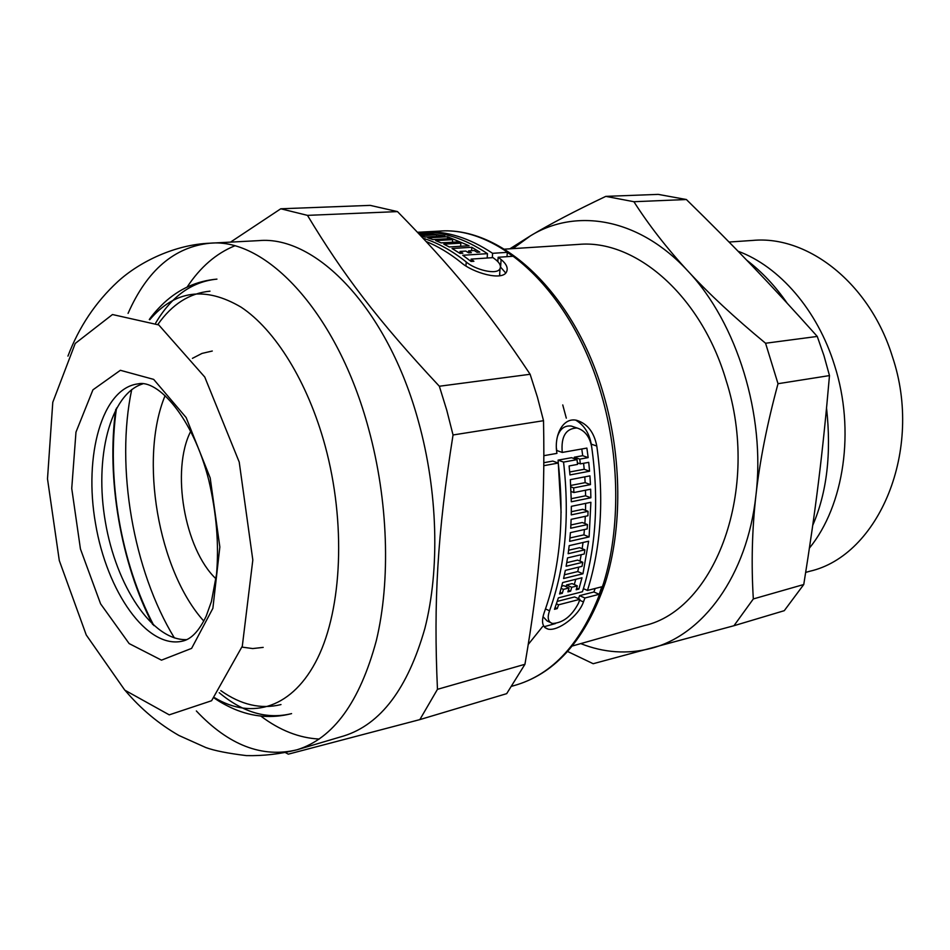 <?xml version="1.0" encoding="UTF-8"?>
<svg xmlns="http://www.w3.org/2000/svg" width="950" height="950" viewBox="0 0 950 950"><rect width="100%" height="100%" fill="white"/><g stroke="black" fill="none" stroke-linecap="round" stroke-linejoin="round"><path stroke-width="1.43" d="M567.768 651.557L593.18 663.717L733.958 625.717L784.273 610.684L803.759 584.511L753.326 598.939C751.189 564.253 752.056 529.744 755.927 495.413C759.751 461.142 767.125 423.902 778.014 383.705L829.481 375.582C822.641 454.349 815.765 509.426 803.759 584.511M562.756 404.938L566.307 418.154M542.604 626.549L528.307 644.373M504.438 249.161L578.55 244.411C635.075 239.079 700.957 295.022 726.073 380.297C761.152 489.119 715.113 610.043 644.029 625.67L572.589 645.929M686.375 199.524C734.742 246.869 769.298 282.827 817.261 336.431L765.569 343.247C734.528 317.609 708.629 293.538 687.871 271.011C667.007 248.437 649.016 225.328 633.899 201.721L686.375 199.524L658.219 194.382L605.791 196.377C575.284 210.876 550.216 223.998 530.587 235.754L509.865 248.817M817.261 336.431L823.982 355.716L829.481 375.582M512.905 248.615L530.587 235.754C576.151 207.706 639.113 217.906 687.871 271.011C736.998 322.774 765.712 415.459 755.927 495.413C747.222 575.961 702.727 635.419 650.916 648.399C627.404 654.408 604.01 652.816 580.747 643.613M753.326 598.939L733.958 625.717M765.569 343.247L778.014 383.705M605.791 196.377L633.899 201.721M738.067 251.227C779.321 266.38 817.534 310.068 834.599 365.477C855.439 430.303 844.111 505.554 809.436 548.079M729.078 242.036L752.899 240.409C807.821 235.232 869.891 283.326 892.418 356.701C923.994 450.062 878.643 555.75 809.721 571.271L805.695 572.399M487.207 257.391L488.086 257.961M500.448 266.95L505.685 272.983M496.553 260.371L497.954 260.276M499.759 275.761L499.736 273.161M575.736 420.149C583.989 424.983 589.166 432.986 591.256 444.137L591.886 448.329M543.911 455.668L556.938 453.376C553.731 435.718 562.78 417.109 576.555 420.28C587.337 423.581 594.071 432.167 596.79 446.037C604.188 498.952 601.089 547.081 587.468 590.437L601.778 586.791L599.201 594.296L584.915 597.989L583.454 601.944C578.574 616.17 558.089 631.322 548.233 629.161C542.284 627.439 540.989 621.775 544.35 612.144C559.966 568.658 564.609 518.961 558.256 463.054L552.805 461.082L543.887 462.686M555.513 623.533L544.112 626.727M595.139 588.477L593.881 591.981L579.595 595.65L578.467 598.654M543.02 616.704L547.164 620.967L550.121 622.345M583.597 463.291L584.191 469.264L589.57 471.212L569.964 474.929L569.086 465.963L577.564 464.407L577.018 459.646L571.556 457.698L558.101 460.121L561.117 512.608M584.191 469.264L569.703 471.996M581.78 448.982L582.706 455.691L574.322 457.199L574.524 458.755M574.334 427.084L571.294 426.063C564.514 425.303 559.871 428.901 557.365 436.846M556.427 448.056L556.736 450.478L562.246 452.438L586.874 448.079L588.169 457.615L579.785 459.135L580.331 463.885L588.715 462.341L589.57 471.212M558.101 460.121L563.552 462.092C569.881 517.833 565.202 567.399 549.539 610.791C547.058 617.928 548.091 622.167 552.615 623.497C563.124 622.844 571.746 616.099 578.455 603.25L579.904 599.296L574.584 596.944L557.258 601.398M584.796 476.864L585.153 482.636L570.724 485.462M585.461 490.224L585.592 495.793L571.259 498.702M570.891 524.982L582.267 522.512L587.468 524.566L570.701 528.236L571.128 519.353L587.908 515.767L588.05 511.326L582.813 509.307L571.318 511.718M584.416 529.53L583.918 534.85L569.964 537.973M585.628 503.381L585.509 510.34M585.295 516.325L584.879 523.545M578.752 567.15L577.742 571.556L564.419 574.798M583.027 542.486L582.16 548.696M581.186 554.705L580.011 561.094M566.758 562.673L577.612 560.096L582.801 562.269L566.129 566.259L567.53 557.911L584.238 553.992L584.867 549.812L579.678 547.675L568.622 550.228M576.662 588.121L578.883 589.083L576.175 589.772L577.303 585.877L572.066 583.597L566.521 584.974L566.034 586.649M575.771 579.298L574.287 584.559M568.397 590.188L570.629 591.173L567.91 591.862L569.026 587.955L563.789 585.663L561.723 586.174M560.061 592.278L562.317 593.275L559.562 593.976L562.638 582.552L581.994 577.766L578.883 589.083M566.521 584.974L571.758 587.266L570.629 591.173M577.303 585.877L571.758 587.266M584.867 549.812L568.159 553.696L569.181 545.644L588.632 541.203L582.956 573.776L563.587 578.526L565.333 570.38L582.006 566.354L582.801 562.269M577.742 571.556L582.956 573.776M583.918 534.85L589.107 536.94L569.644 541.334L570.404 532.629L587.159 528.924L587.468 524.566M588.05 511.326L571.259 514.876L571.354 506.338L590.888 502.289L589.107 536.94M571.318 501.778L570.344 479.643L589.938 475.867L590.461 484.607L573.681 487.908L573.883 492.539L590.663 489.191L590.864 497.788L571.318 501.778M585.153 482.636L590.461 484.607M570.808 486.839L573.681 487.908M574.322 457.199L579.785 459.135M582.706 455.691L588.169 457.615M577.386 462.84L580.331 463.885M577.018 459.646L563.552 462.092M558.256 463.054L543.863 465.678M460.002 253.401L452.046 248.496L471.829 247.273L479.798 252.118L477.031 252.296L474.276 250.527L468.588 250.895L471.354 252.664L468.552 252.842L465.797 251.073L460.061 251.441L462.828 253.223L460.002 253.401M471.616 250.705L471.829 247.273M468.469 252.795L468.588 250.895M432.951 239.578L427.844 237.856L447.557 236.752L469.086 245.753L449.303 246.964L443.84 244.174L460.833 243.152L458.102 241.894L441.109 242.891L435.67 240.599L452.639 239.626L449.92 238.604L432.951 239.578M447.45 238.747L447.557 236.752M460.643 246.276L460.833 243.152M436.608 236.419L436.703 234.781L434.019 234.223L420.078 234.982M428.593 234.519L428.664 233.344L425.992 233.023L418.594 233.415M419.021 233.854L428.664 233.344M423.106 238.213C437.665 242.761 452.034 250.669 466.213 261.951C474.917 269.669 497.384 275.548 500.044 268.541C501.149 265.917 499.783 263.031 495.947 259.884L493.003 257.628L471.117 259.113L473.896 261.274L471.069 261.464L462.769 255.277L487.457 253.65C464.241 238.129 441.346 230.981 418.772 232.204L417.513 232.275M421.325 232.109L423.878 231.931C446.464 230.708 469.383 237.844 492.599 253.317L507.3 252.344L512.846 256.274L498.156 257.272L501.101 259.528C506.314 263.827 508.179 267.841 506.671 271.558C503.049 281.568 472.625 272.84 460.869 262.319C449.481 253.199 437.914 246.276 426.206 241.537M561.141 588.359L563.433 589.368L562.317 593.275M569.026 587.955L563.433 589.368M571.021 491.459L573.883 492.539M585.592 495.793L590.864 497.788M556.439 603.832L558.612 604.806L557.258 608.57L554.503 609.294L558.386 597.859L582.457 591.719C596.042 548.257 599.117 500.009 591.684 446.939C589.724 436.715 584.82 430.397 576.994 427.987C565.796 428.438 560.88 436.584 562.246 452.438M579.904 599.296L558.612 604.806M555.121 607.608L557.258 608.57M579.595 595.65L584.915 597.989M593.881 591.981L599.201 594.296M583.407 588.668L587.468 590.437M459.942 253.365L460.061 251.441M452.485 242.226L452.639 239.626M420.707 235.648L436.703 234.781M423.676 233.142L423.712 232.465L444.861 235.968L425.149 237.061L421.028 235.992M417.988 232.774L423.712 232.465M417.584 232.334L421.052 232.358L417.774 232.536M470.974 261.392L471.117 259.113M487.172 258.02L487.457 253.65M497.859 261.606L498.156 257.272M492.314 257.676L492.599 253.317M507.003 256.666L507.3 252.344M186.746 639.623C152.344 641.06 116.149 585.841 105.379 521.942C94.204 458.102 109.903 393.965 142.821 383.848M239.222 462.068L252.819 560.013L242.309 646.166L211.589 700.744L169.243 714.851L124.806 690.163L86.26 634.992L59.292 560.536L47.5 478.859L52.784 402.289L75.228 343.449L112.468 314.533L158.757 324.936L204.761 377.043L239.222 462.068M285.582 752.685L288.313 754.158L419.853 719.601L506.683 693.654L524.946 664.288L437.463 689.32C433.509 602.288 437.309 533.758 453.043 434.969L543.519 420.696C545.276 512.181 540.087 575.736 524.946 664.288M439.351 386.246C377.566 320.162 342.891 274.241 307.468 215.365L397.492 211.601C451.879 267.092 486.923 309.249 530.124 374.276L439.351 386.246L446.773 410.258L453.043 434.969M397.492 211.601L370.203 205.378L280.772 208.786L230.541 242.119M530.124 374.276L537.415 397.159L543.519 420.696M280.772 208.786L307.468 215.365M128.072 313.381C147.06 270.275 174.384 246.881 210.045 243.2L258.685 240.635C316.077 235.161 387.861 308.798 418.463 421.491C437.891 491.483 439.957 569.335 424.876 628.437C407.704 688.572 380.665 724.422 343.758 735.965L297.053 749.776C262.212 758.207 228.641 745.263 196.353 710.968M319.247 739.041C299.274 738.043 279.822 730.408 260.882 716.134M187.174 286.995C200.26 267.211 216.054 253.519 234.555 245.919M437.463 689.32L419.853 719.601M280.986 704.568C260.953 709.531 240.896 704.888 220.816 690.638M174.384 637.925C133.202 570.629 115.354 466.747 131.718 389.571M157.914 324.389C172.081 304.261 189.442 293.182 209.986 291.175M263.186 647.389L252.712 648.565L242.024 647.104L252.712 648.565L263.186 647.389M203.811 621.074C158.199 570.617 138.926 458.423 165.086 395.651C138.926 458.423 158.199 570.617 203.811 621.074M192.422 358.352L202.018 353.412L212.277 351.025L202.018 353.412L192.422 358.352M215.994 578.811C184.407 549.005 170.846 470.048 190.677 431.419M545.502 608.938L549.539 610.791M591.256 444.137L596.79 446.037M465.975 265.905L466.213 261.951M214.32 698.107C219.64 701.872 226.148 705.482 233.842 708.914C252.926 717.06 272.163 718.627 291.579 713.616C267.176 719.578 243.046 712.607 219.189 692.681M155.693 323C171.546 296.257 191.959 281.627 216.944 279.122C196.994 280.868 179.384 288.752 164.124 302.777C157.949 308.655 153.009 314.236 149.292 319.521M423.878 231.931L439.173 231.135C499.641 225.803 572.244 292.422 601.35 394.381C619.887 457.769 620.398 528.592 603.618 583.122C584.678 638.732 555.833 672.588 517.085 684.701L512.074 686.185M579.571 600.21L583.454 601.944M500.591 267.057L501.101 259.528M182.317 641.179C146.834 649.182 106.899 591.636 95.534 523.628C83.552 455.727 101.994 388.146 138.118 383.871C157.498 379.204 192.791 416.753 208.798 480.261C216.493 513.048 219.082 544.362 216.541 574.216L211.411 601.54L206.186 616.17C199.084 631.038 191.128 639.362 182.317 641.179M210.199 477.957L186.152 417.572L153.686 379.394L120.377 370.298L92.934 389.832L75.976 432.131L71.737 488.442L80.441 548.969L100.581 603.82L129.141 643.578L161.488 660.155L191.603 648.387L212.883 608.309L219.842 546.974L210.199 477.957M149.744 319.734C174.8 290.272 205.236 286.081 241.062 307.147C275.132 329.662 307.741 381.853 325.173 445.989C345.966 522.559 342.131 608.202 317.68 658.065C293.146 708.035 252.094 720.302 214.676 697.751M152.653 624.459C120.781 562.851 106.246 478.23 115.734 409.509M67.937 356.119C79.004 326.942 95.617 302.124 117.752 281.663C139.662 261.559 175.394 244.482 210.045 243.2C266.368 237.678 337.666 313.251 368.624 428.878C388.277 500.674 390.806 580.426 376.295 640.751C359.718 702.097 333.308 738.435 297.053 749.776C280.345 754.027 263.494 755.974 246.489 755.618C228.024 753.386 214.486 750.702 205.889 747.579L178.933 735.478C158.769 723.912 140.933 709.009 125.412 690.745M544.92 627.606L548.233 629.161M571.294 426.063L576.994 427.987M499.558 275.797L500.056 268.541M153.864 625.575C120.816 562.709 106.329 478.361 116.506 408.072M439.173 231.135C501.149 225.779 574.429 292.576 603.511 394.333C622.024 457.544 622.404 528.129 605.328 582.635C586.102 638.258 556.676 672.279 517.085 684.701M746.724 260.169C761.971 271.866 775.426 286.176 787.087 303.086M826.547 408.049C831.511 453.53 826.916 492.622 812.737 525.326"/></g></svg>
